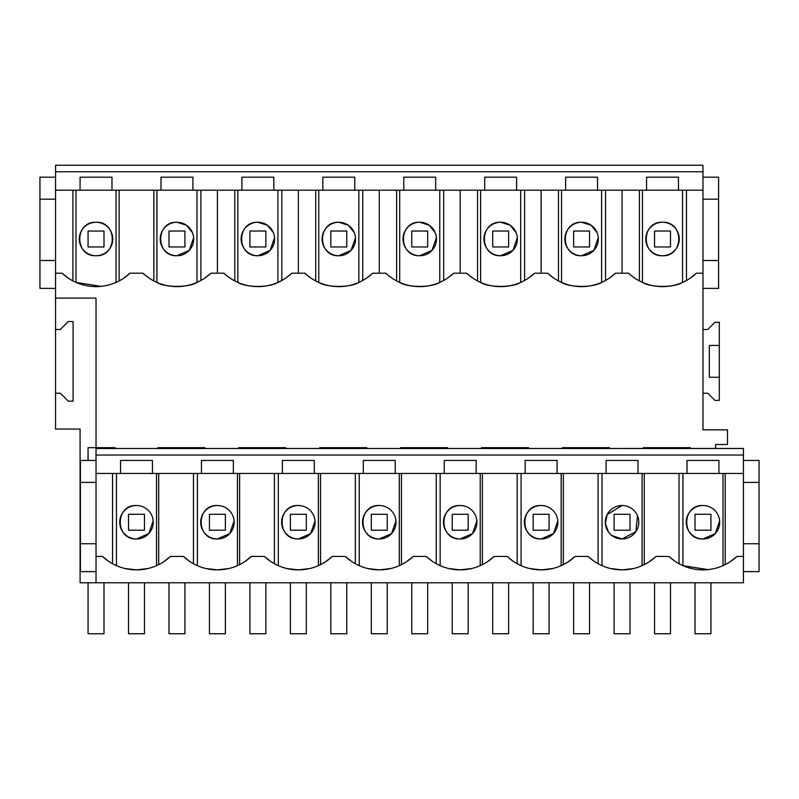 <?xml version="1.0" encoding="UTF-8"?>
<svg xmlns="http://www.w3.org/2000/svg" width="799" height="799" viewBox="0 0 799 799"><rect width="100%" height="100%" fill="white"/><g stroke="black" fill="none" stroke-linecap="round" stroke-linejoin="round"><path stroke-width="1.2" d="M136.489 505.507C114.916 504.469 114.796 539.894 136.489 538.975A16.739 16.739 173.1 0 0 153.228 522.246A16.739 16.739 173.1 0 0 136.489 505.507A16.739 16.739 173.1 0 0 119.75 522.246A16.739 16.739 173.1 0 0 136.489 538.975L148.794 533.592L153.168 520.918M96.03 455.021L96.03 448.509L743.44 448.509L743.44 455.021L96.03 455.021L96.03 473.447L152.439 473.447L116.454 473.447L116.454 565.652L112.539 563.714L112.539 473.447M125.044 568.538L136.489 569.877L147.875 568.548M120.539 473.447L120.539 460.434L152.439 460.434L152.439 473.447L743.44 473.447L743.44 455.021M96.03 473.447L96.03 556.424L102.542 556.444A49.608 49.608 0 0 0 170.437 556.444L163.745 561.717M102.542 556.444L108.195 561.018M638.001 473.447L638.001 460.434L606.101 460.434L606.101 473.447M718.92 473.447L718.92 460.434L687.02 460.434L687.02 473.447M233.368 473.447L233.368 460.434L201.468 460.434L201.468 473.447M314.297 473.447L314.297 460.434L282.387 460.434L282.387 473.447M395.215 473.447L395.215 460.434L363.315 460.434L363.315 473.447M476.144 473.447L476.144 460.434L444.244 460.434L444.244 473.447M557.073 473.447L557.073 460.434L525.173 460.434L525.173 473.447M96.03 448.509L743.44 448.469M96.03 556.424L96.03 582.781L743.44 582.781L743.44 473.447M170.437 556.444A1153.566 1153.566 173.1 0 1 183.47 556.444A49.608 49.608 173.1 0 0 251.355 556.444A1153.566 1153.566 173.1 0 1 264.399 556.444A49.608 49.608 173.1 0 0 332.284 556.444A1153.566 1153.566 173.1 0 1 345.328 556.444A49.608 49.608 173.1 0 0 413.213 556.444A1153.566 1153.566 173.1 0 1 426.247 556.444A49.608 49.608 173.1 0 0 494.142 556.444A1153.566 1153.566 173.1 0 1 507.175 556.444A49.608 49.608 173.1 0 0 575.07 556.444A1153.566 1153.566 173.1 0 1 588.104 556.444A49.608 49.608 173.1 0 0 655.989 556.444A1153.566 1153.566 173.1 0 1 669.033 556.444A49.608 49.608 173.1 0 0 736.918 556.444L743.44 556.424M55.56 393.208L60.344 393.208L68.305 401.168L73.089 401.168L73.089 321.518L68.305 321.518L60.344 329.488L55.56 329.488L55.56 429.053L80.09 429.053L80.09 582.781L96.03 582.781M96.03 460.434L80.409 460.434L80.409 543.749L96.03 543.749M743.44 571.625L759.05 571.625L759.05 460.434L743.44 460.434M96.03 482.416L80.409 482.416M96.03 571.625L80.409 571.625L80.409 543.749M88.06 447.68L88.06 460.434L88.06 447.68L96.03 447.68L96.03 298.107L55.56 298.107L55.56 260.504L39.95 260.504L39.95 288.389L55.56 288.389M55.56 329.488L55.56 298.107M115.146 448.469L115.146 447.68L96.03 447.68M715.564 448.469L715.564 444.504L727.509 444.504L727.509 429.852L702.97 429.852L702.97 273.188L696.458 273.198A49.608 49.608 0 0 1 628.573 273.198A1150.23 1150.23 0 0 0 622.051 273.188L615.53 273.198A49.608 49.608 0 0 1 547.645 273.198L553.777 278.112M68.195 278.092L62.082 273.198A49.608 49.608 0 0 0 129.967 273.198A1150.23 1150.23 0 0 1 136.489 273.188A1150.23 1150.23 0 0 1 143.011 273.198A49.608 49.608 0 0 0 210.896 273.198L217.418 273.188A1150.23 1150.23 0 0 1 223.94 273.198A49.608 49.608 0 0 0 291.825 273.198L298.347 273.188A1150.23 1150.23 0 0 1 304.858 273.198A49.608 49.608 0 0 0 372.753 273.198L379.265 273.188A1150.23 1150.23 0 0 1 385.787 273.198A49.608 49.608 0 0 0 453.672 273.198L460.194 273.188A1150.23 1150.23 0 0 1 466.716 273.198A49.608 49.608 0 0 0 534.601 273.198L541.123 273.188A1150.23 1150.23 0 0 1 547.645 273.198L547.315 273.198M62.082 273.198L55.56 273.188M157.832 448.469L157.832 447.68L204.834 447.68L204.834 448.469M238.761 448.469L238.761 447.68L285.752 447.68L285.752 448.469M319.69 448.469L319.69 447.68L366.681 447.68L366.681 448.469M400.619 448.469L400.619 447.68L447.61 447.68L447.61 448.469M481.537 448.469L481.537 447.68L528.539 447.68L528.539 448.469M562.466 448.469L562.466 447.68L609.467 447.68L609.467 448.469M643.395 448.469L643.395 447.68L690.386 447.68L690.386 448.469M96.03 222.262A16.739 16.739 173.1 0 0 79.291 239.001A16.739 16.739 173.1 0 0 96.03 255.74A16.739 16.739 173.1 0 0 112.759 239.001A16.739 16.739 173.1 0 0 96.03 222.262C74.447 221.223 74.337 256.649 96.03 255.74C117.703 256.659 117.613 221.233 96.03 222.262M702.97 288.389L718.591 288.389L718.591 177.188L702.97 177.188M55.56 177.188L39.95 177.188L39.95 260.504M76.025 282.427L101.074 286.372M129.967 273.198L123.845 278.092M142.681 273.198L149.143 278.112M111.98 190.202L111.98 177.188L80.08 177.188L80.08 190.202L160.999 190.202L160.999 177.188L192.899 177.188L192.899 190.202L241.927 190.202L241.927 177.188L273.827 177.188L273.827 190.202L322.856 190.202L322.856 177.188L354.756 177.188L354.756 190.202L403.785 190.202L403.785 177.188L435.685 177.188L435.685 190.202L484.703 190.202L484.703 177.188L516.613 177.188L516.613 190.202L565.632 190.202L565.632 177.188L597.532 177.188L597.532 190.202L646.561 190.202L646.561 177.188L678.461 177.188L678.461 190.202L702.97 190.202L702.97 171.775L55.56 171.775L55.56 190.202L80.08 190.202M702.97 171.775L702.97 165.243L55.56 165.243L55.56 171.775M55.56 190.202L55.56 199.171L39.95 199.171M55.56 199.171L55.56 260.504M116.065 282.407L116.065 190.202L75.985 190.202L75.985 282.407M646.561 190.202L678.461 190.202M565.632 190.202L597.532 190.202M484.703 190.202L516.613 190.202M403.785 190.202L435.685 190.202M322.856 190.202L354.756 190.202M241.927 190.202L273.827 190.202M160.999 190.202L192.899 190.202M702.97 393.208L707.754 393.208L714.925 400.379L719.3 400.379L719.3 322.317L714.925 322.317L707.754 329.488L702.97 329.488M719.3 345.418L709.342 345.418L709.342 377.278L719.3 377.278M702.97 505.507A16.739 16.739 173.1 0 0 686.241 522.246A16.739 16.739 173.1 0 0 702.97 538.975A16.739 16.739 173.1 0 0 719.709 522.246A16.739 16.739 173.1 0 0 702.97 505.507C681.397 504.469 681.287 539.894 702.97 538.975L715.275 533.592L719.659 520.918M611.924 535.57L622.051 538.975A16.739 16.739 173.1 0 0 638.781 522.246A16.739 16.739 173.1 0 0 622.051 505.507L607.17 514.576L605.372 523.645L608.588 532.184M622.051 505.507A16.739 16.739 173.1 0 0 605.312 522.246A16.739 16.739 173.1 0 0 622.051 538.975L635.924 531.605L637.482 515.784M695.01 514.276L695.01 530.206L710.94 530.206L710.94 514.276L695.01 514.276L695.01 530.206M662.511 255.74A16.739 16.739 173.1 0 0 679.25 239.001A16.739 16.739 173.1 0 0 662.511 222.262A16.739 16.739 173.1 0 0 645.772 239.001A16.739 16.739 173.1 0 0 662.511 255.74C684.194 256.659 684.094 221.233 662.511 222.262C640.938 221.223 640.818 256.649 662.511 255.74M644.254 473.447L644.254 564.633L642.086 565.652L642.086 473.447M649.267 561.737L655.989 556.444M707.994 569.627L682.935 565.652L679.03 563.714L679.03 473.447M669.033 556.444L674.706 561.038M725.222 473.447L725.222 564.603L723.015 565.652L723.015 473.447M730.256 561.697L736.918 556.444M639.41 190.202L639.41 280.928L642.476 282.407C650.576 287.74 674.456 287.74 682.546 282.407L682.546 190.202M682.546 282.407L686.461 280.469L686.461 190.202M696.458 273.198L690.785 277.792M654.551 231.031L654.551 246.971L670.481 246.971L670.481 231.031L654.551 231.031L654.551 246.971M628.244 273.198L634.686 278.092M702.97 273.188L702.97 190.202M718.591 199.171L702.97 199.171M718.591 260.504L702.97 260.504M759.05 482.416L743.44 482.416M759.05 543.749L743.44 543.749M622.051 273.188L622.051 190.202M610.606 568.538L622.051 569.877L633.447 568.548M588.104 556.444L593.757 561.018M614.081 514.276L614.081 530.206L630.011 530.206L630.011 514.276L614.081 514.276L614.081 530.206M217.418 505.507C195.835 504.469 195.725 539.894 217.418 538.975A16.739 16.739 173.1 0 0 234.147 522.246A16.739 16.739 173.1 0 0 217.418 505.507A16.739 16.739 173.1 0 0 200.679 522.246A16.739 16.739 173.1 0 0 217.418 538.975L229.722 533.592L234.097 520.918M205.972 568.538L217.418 569.877L228.804 568.548M209.448 514.276L209.448 530.206L225.378 530.206L225.378 514.276L209.448 514.276L209.448 530.206M197.383 473.447L197.383 565.652L193.468 563.714L193.468 473.447M183.47 556.444L189.123 561.018M244.664 561.717L251.355 556.444M158.691 564.633L158.691 473.447M168.988 231.031L168.988 246.971L184.919 246.971L184.919 231.031L168.988 231.031L168.988 246.971M153.857 190.202L153.857 280.928L156.914 282.407C165.013 287.74 188.894 287.74 196.983 282.407L196.983 190.202M192.399 232.549L186.427 225.208L176.949 222.262C155.376 221.223 155.266 256.649 176.949 255.74L189.253 250.347L193.638 237.683M196.983 282.407L200.899 280.469L200.899 190.202M210.896 273.198L205.223 277.792M176.949 222.262A16.739 16.739 173.1 0 0 160.219 239.001A16.739 16.739 173.1 0 0 176.949 255.74A16.739 16.739 173.1 0 0 193.688 239.001A16.739 16.739 173.1 0 0 176.949 222.262M298.347 505.507C276.764 504.469 276.654 539.894 298.347 538.975A16.739 16.739 173.1 0 0 315.076 522.246A16.739 16.739 173.1 0 0 298.347 505.507A16.739 16.739 173.1 0 0 281.608 522.246A16.739 16.739 173.1 0 0 298.347 538.975L310.651 533.592L315.026 520.918M286.901 568.538L298.347 569.877L309.732 568.548M290.377 514.276L290.377 530.206L306.307 530.206L306.307 514.276L290.377 514.276L290.377 530.206M278.302 473.447L278.302 565.652L274.397 563.714L274.397 473.447M264.399 556.444L270.052 561.018M325.593 561.717L332.284 556.444M217.418 273.188L217.418 190.202M239.62 564.633L239.62 473.447M223.61 273.198L230.072 278.112M249.917 231.031L249.917 246.971L265.847 246.971L265.847 231.031L249.917 231.031L249.917 246.971M234.776 190.202L234.776 280.928L237.842 282.407C245.942 287.74 269.822 287.74 277.912 282.407L277.912 190.202M273.358 232.639L267.385 225.228L257.877 222.262C236.304 221.223 236.184 256.649 257.877 255.74L270.182 250.347L274.566 237.673M277.912 282.407L281.827 280.469L281.827 190.202M291.825 273.198L286.152 277.792M257.877 222.262A16.739 16.739 173.1 0 0 241.138 239.001A16.739 16.739 173.1 0 0 257.877 255.74A16.739 16.739 173.1 0 0 274.616 239.001A16.739 16.739 173.1 0 0 257.877 222.262M379.265 505.507C357.692 504.469 357.582 539.894 379.265 538.975A16.739 16.739 173.1 0 0 396.004 522.246A16.739 16.739 173.1 0 0 379.265 505.507A16.739 16.739 173.1 0 0 362.536 522.246A16.739 16.739 173.1 0 0 379.265 538.975L391.57 533.592L395.954 520.918M367.82 568.538L379.265 569.877L390.661 568.548M371.305 514.276L371.305 530.206L387.235 530.206L387.235 514.276L371.305 514.276L371.305 530.206M359.23 473.447L359.23 565.652L355.315 563.714L355.315 473.447M345.328 556.444L350.981 561.018M406.521 561.717L413.213 556.444M298.347 273.188L298.347 190.202M320.539 564.633L320.539 473.447M304.539 273.198L311.001 278.112M330.836 231.031L330.836 246.971L346.766 246.971L346.766 231.031L330.836 231.031L330.836 246.971M315.705 190.202L315.705 280.928L318.771 282.407C326.871 287.74 350.751 287.74 358.841 282.407L358.841 190.202M354.287 232.639L348.314 225.228L338.806 222.262C317.233 221.223 317.113 256.649 338.806 255.74L351.111 250.347L355.485 237.673M358.841 282.407L362.756 280.469L362.756 190.202M372.753 273.198L367.071 277.792M338.806 222.262A16.739 16.739 173.1 0 0 322.067 239.001A16.739 16.739 173.1 0 0 338.806 255.74A16.739 16.739 173.1 0 0 355.545 239.001A16.739 16.739 173.1 0 0 338.806 222.262M460.194 505.507C438.621 504.469 438.501 539.894 460.194 538.975A16.739 16.739 173.1 0 0 476.933 522.246A16.739 16.739 173.1 0 0 460.194 505.507A16.739 16.739 173.1 0 0 443.455 522.246A16.739 16.739 173.1 0 0 460.194 538.975L472.499 533.592L476.883 520.918M448.748 568.538L460.194 569.877L471.59 568.548M452.234 514.276L452.234 530.206L468.164 530.206L468.164 514.276L452.234 514.276L452.234 530.206M440.159 473.447L440.159 565.652L436.244 563.714L436.244 473.447M426.247 556.444L431.909 561.018M487.45 561.717L494.142 556.444M379.265 273.188L379.265 190.202M401.468 564.633L401.468 473.447M385.458 273.198L391.929 278.112M411.765 231.031L411.765 246.971L427.695 246.971L427.695 231.031L411.765 231.031L411.765 246.971M396.634 190.202L396.634 280.928L399.7 282.407C407.79 287.74 431.68 287.74 439.77 282.407L439.77 190.202M435.205 232.639L429.243 225.228L419.735 222.262C398.152 221.223 398.042 256.649 419.735 255.74L432.039 250.347L436.414 237.673M439.77 282.407L443.685 280.469L443.685 190.202M453.672 273.198L447.999 277.792M419.735 222.262A16.739 16.739 173.1 0 0 402.996 239.001A16.739 16.739 173.1 0 0 419.735 255.74A16.739 16.739 173.1 0 0 436.464 239.001A16.739 16.739 173.1 0 0 419.735 222.262M541.123 505.507C519.55 504.469 519.43 539.894 541.123 538.975A16.739 16.739 173.1 0 0 557.862 522.246A16.739 16.739 173.1 0 0 541.123 505.507A16.739 16.739 173.1 0 0 524.384 522.246A16.739 16.739 173.1 0 0 541.123 538.975L553.427 533.592L557.802 520.918M529.677 568.538L541.123 569.877L552.509 568.548M533.153 514.276L533.153 530.206L549.083 530.206L549.083 514.276L533.153 514.276L533.153 530.206M521.088 473.447L521.088 565.652L517.173 563.714L517.173 473.447M507.175 556.444L512.828 561.018M568.379 561.717L575.07 556.444M460.194 273.188L460.194 190.202M482.396 564.633L482.396 473.447M466.386 273.198L472.848 278.112M492.693 231.031L492.693 246.971L508.623 246.971L508.623 231.031L492.693 231.031L492.693 246.971M477.562 190.202L477.562 280.928L480.618 282.407C488.718 287.74 512.608 287.74 520.698 282.407L520.698 190.202M516.134 232.639L510.171 225.228L500.653 222.262C479.08 221.223 478.971 256.649 500.653 255.74L512.958 250.347L517.343 237.673M520.698 282.407L524.603 280.469L524.603 190.202M534.601 273.198L528.928 277.792M500.653 222.262A16.739 16.739 173.1 0 0 483.924 239.001A16.739 16.739 173.1 0 0 500.653 255.74A16.739 16.739 173.1 0 0 517.392 239.001A16.739 16.739 173.1 0 0 500.653 222.262M598.101 563.714L598.101 473.447M541.123 273.188L541.123 190.202M563.325 564.633L563.325 473.447M573.622 231.031L573.622 246.971L589.552 246.971L589.552 231.031L573.622 231.031L573.622 246.971M558.481 190.202L558.481 280.928L561.547 282.407C569.647 287.74 593.527 287.74 601.617 282.407L601.617 190.202M597.063 232.639L591.1 225.228L581.582 222.262C560.009 221.223 559.899 256.649 581.582 255.74L593.887 250.347L598.271 237.673M601.617 282.407L605.532 280.469L605.532 190.202M615.53 273.198L609.857 277.792M581.582 222.262A16.739 16.739 173.1 0 0 564.853 239.001A16.739 16.739 173.1 0 0 581.582 255.74A16.739 16.739 173.1 0 0 598.321 239.001A16.739 16.739 173.1 0 0 581.582 222.262M88.06 246.971L103.99 246.971L103.99 231.031L88.06 231.031L88.06 246.971M103.99 582.781L103.99 633.757L88.06 633.757L88.06 582.781M103.99 448.469L103.99 447.68M128.519 530.206L144.449 530.206L144.449 514.276L128.519 514.276L128.519 530.206M144.449 582.781L144.449 633.757L128.519 633.757L128.519 582.781M184.919 582.781L184.919 633.757L168.988 633.757L168.988 582.781M168.988 448.469L168.988 447.68M184.919 448.469L184.919 447.68M225.378 582.781L225.378 633.757L209.448 633.757L209.448 582.781M265.847 582.781L265.847 633.757L249.917 633.757L249.917 582.781M249.917 448.469L249.917 447.68M265.847 448.469L265.847 447.68M306.307 582.781L306.307 633.757L290.377 633.757L290.377 582.781M346.766 582.781L346.766 633.757L330.836 633.757L330.836 582.781M330.836 448.469L330.836 447.68M346.766 448.469L346.766 447.68M387.235 582.781L387.235 633.757L371.305 633.757L371.305 582.781M427.695 582.781L427.695 633.757L411.765 633.757L411.765 582.781M411.765 448.469L411.765 447.68M427.695 448.469L427.695 447.68M468.164 582.781L468.164 633.757L452.234 633.757L452.234 582.781M508.623 582.781L508.623 633.757L492.693 633.757L492.693 582.781M492.693 448.469L492.693 447.68M508.623 448.469L508.623 447.68M549.083 582.781L549.083 633.757L533.153 633.757L533.153 582.781M589.552 582.781L589.552 633.757L573.622 633.757L573.622 582.781M573.622 448.469L573.622 447.68M589.552 448.469L589.552 447.68M630.011 582.781L630.011 633.757L614.081 633.757L614.081 582.781M670.481 582.781L670.481 633.757L654.551 633.757L654.551 582.781M654.551 448.469L654.551 447.68M670.481 448.469L670.481 447.68M710.94 582.781L710.94 633.757L695.01 633.757L695.01 582.781M156.524 565.652L156.524 473.447M72.929 280.928L72.929 190.202M119.121 280.928L119.121 190.202M682.935 565.652L682.935 473.447M642.476 282.407L642.476 190.202M602.017 565.652L602.017 473.447M237.453 565.652L237.453 473.447M156.914 282.407L156.914 190.202M318.382 565.652L318.382 473.447M237.842 282.407L237.842 190.202M399.3 565.652L399.3 473.447M318.771 282.407L318.771 190.202M480.229 565.652L480.229 473.447M399.7 282.407L399.7 190.202M561.158 565.652L561.158 473.447M480.618 282.407L480.618 190.202M561.547 282.407L561.547 190.202"/></g></svg>

